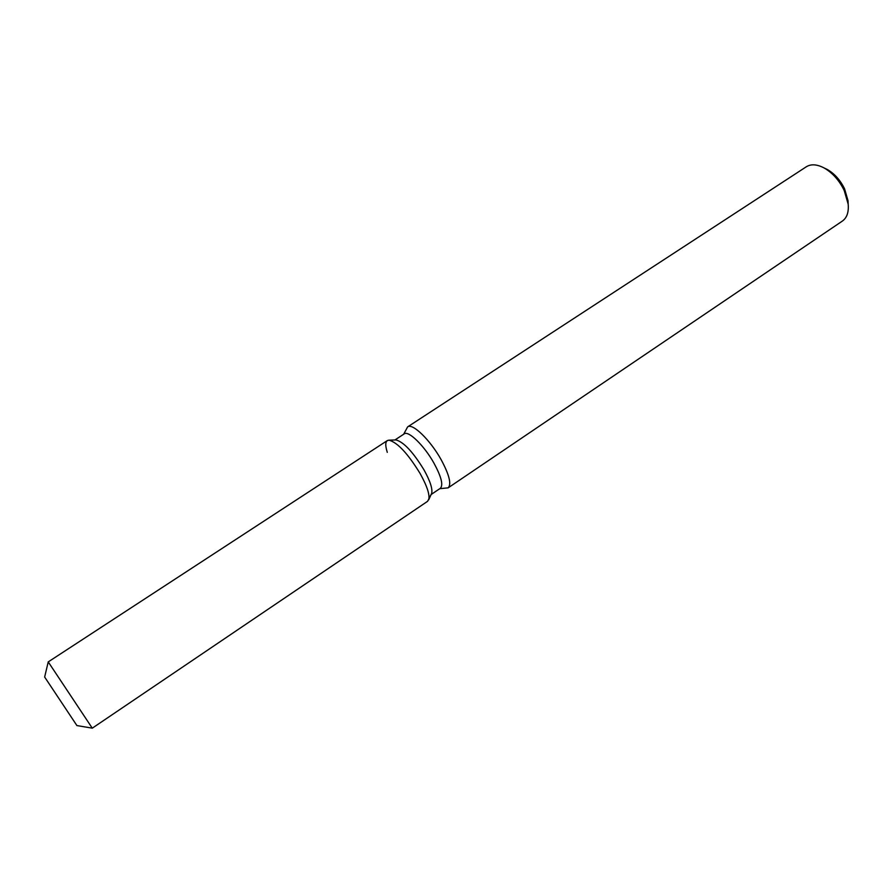<?xml version="1.0" encoding="UTF-8"?>
<svg xmlns="http://www.w3.org/2000/svg" width="893" height="893" viewBox="0 0 893 893"><rect width="100%" height="100%" fill="white"/><g stroke="black" fill="none" stroke-linecap="round" stroke-linejoin="round"><path stroke-width="1.34" d="M44.65 677.028L76.921 725.585L44.65 677.028L48.233 661.903L387.261 440.617L389.035 440.182C385.385 440.349 384.805 444.401 387.283 452.338M431.386 493.996L431.598 493.528C432.815 489.118 430.259 481.193 423.941 469.774C413.012 451.958 403.692 442.013 395.979 439.936L395.476 439.948M420.078 473.457C407.878 453.599 397.53 442.504 389.035 440.182C397.53 442.504 407.878 453.599 420.078 473.457C427.144 486.194 430.013 494.99 428.685 499.846C430.013 494.99 427.144 486.194 420.078 473.457M431.152 494.51L440.372 488.281C443.441 485.078 441.298 476.683 433.931 463.099C424.208 445.629 408.425 430.292 404.228 433.875L394.907 439.97M439.791 488.672L448.152 487.846C451.657 484.218 449.291 474.797 441.075 459.56C430.18 439.948 412.421 422.802 407.643 426.876L403.636 434.266M448.152 487.846L842.4 221.051C846.932 217.803 848.863 212.177 848.183 204.184L844.198 190.455C839.241 180.319 832.544 172.829 824.116 167.962C817.006 164.245 811.078 163.843 806.323 166.768L407.643 426.876M848.171 203.783L848.026 200.735L844.588 188.869C840.313 180.118 834.531 173.644 827.231 169.447L824.473 168.13M428.685 499.846L431.598 493.528L427.602 501.308L92.28 728.175L48.211 661.858M395.979 439.936L389.035 440.182L395.979 439.936M827.231 169.447L824.116 167.962M848.026 200.735L848.183 204.184M76.943 725.574L92.247 728.141"/></g></svg>
